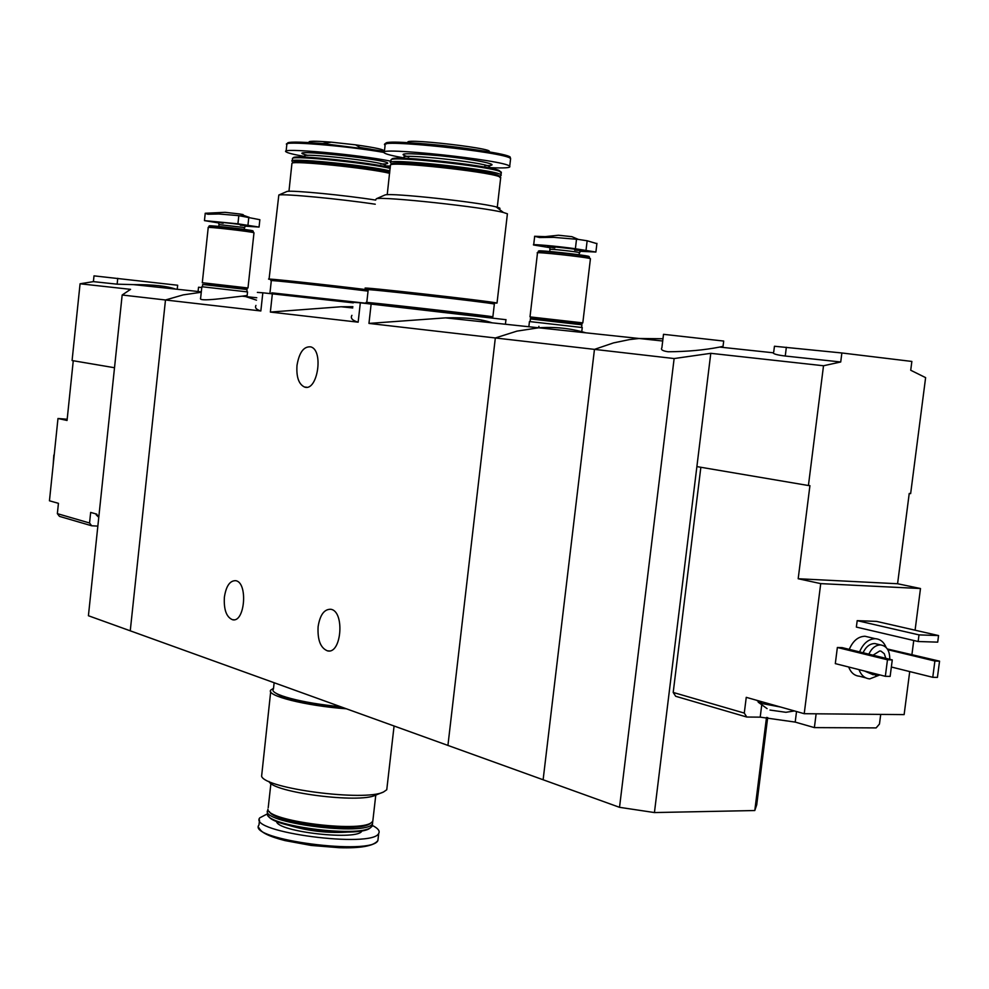 <?xml version="1.0" encoding="UTF-8"?>
<svg xmlns="http://www.w3.org/2000/svg" width="989" height="989" viewBox="0 0 989 989"><rect width="100%" height="100%" fill="white"/><g stroke="black" fill="none" stroke-linecap="round" stroke-linejoin="round"><path stroke-width="1.48" d="M505.948 319.694L360.33 302.819L358.154 322.179L270.356 312.067L341.168 306.751L352.875 306.689M360.33 302.819L353.37 302.313M485.5 320.893L485.364 322.105M351.911 315.355C350.242 318.198 352.331 320.473 358.154 322.179M371.147 303.932L368.959 323.415L445.52 317.865C465.312 317.271 480.852 318.928 492.114 322.834M353.308 302.857L262.827 292.793L260.849 310.966L165.484 299.988L130.251 630.821L543.122 779.765L594.463 349.377L613.514 342.899L629.511 339.586L639.079 338.485L662.976 338.757L639.079 338.485L629.511 339.586L613.514 342.899L594.463 349.377L674.127 358.55L710.782 353.32L823.516 365.757L840.724 361.986L841.862 352.974L911.858 361.442L910.721 370.245L925.617 377.625L910.646 493.61L909.225 493.486L897.579 583.745L920.487 588.529L820.722 583.621L804.218 713.699L746.25 697.344L744.284 713.081L746.794 717.037L760.207 717.149L761.678 705.429M262.827 292.793L257.363 292.398M255.941 305.428C254.68 307.764 256.312 309.606 260.849 310.966M272.358 293.77L270.356 312.067M224.379 597.171C226.11 586.081 229.856 580.592 235.629 580.679C248.202 582.187 244.975 623.033 232.551 619.732C226.419 617.198 223.699 609.681 224.379 597.171M318.112 626.63C320.003 614.911 324.207 609.125 330.722 609.273C344.963 610.992 341.638 654.458 327.557 650.886C320.56 648.116 317.407 640.031 318.112 626.63M674.127 358.55L619.522 807.321L543.122 779.765L594.463 349.377L495.328 337.966L447.93 745.422L495.328 337.966L516.926 331.13L538.671 327.792L516.926 331.13L495.328 337.966L368.959 323.415M256.522 300.162L245.556 296.552M201.274 292.25L183.262 294.87L165.484 299.988L122.166 295.006L88.417 615.739L130.251 630.821L165.484 299.988L183.262 294.87L201.274 292.25M247.163 295.488L247.547 291.928L201.867 286.723L200.631 298.146C197.54 302.325 228.991 297.504 241.922 296.193L247.151 295.488M296.997 365.386C299.21 352.393 303.784 346.224 310.707 346.867C324.058 350.118 317.506 392.077 304.488 387.02C298.727 384.214 296.243 376.994 296.997 365.386M582.249 327.532L529.449 321.549L528.942 325.913M346.422 708.804C305.725 705.886 264.928 695.502 270.887 689.963L273.52 688.332M343.925 707.901C307.295 704.304 284.473 699.285 275.461 692.881M387.033 787.417L386.761 789.754L383.497 792.004C365.126 801.671 264.99 788.678 261.603 776.254L270.689 691.731M382.953 792.214L375.523 795.181C359.341 803.649 272.494 792.424 269.008 781.458M373.026 819.213L372.791 821.29L371.32 822.65C358.97 832.886 266.375 820.783 267.895 809.175M370.912 822.959L370.01 823.652C358.624 833.183 273.224 822.897 269.367 811.549M372.692 821.439L372.519 823.689C367.265 836.818 257.128 822.415 267.957 810.065L268.093 809.855M372.482 824.035L372.235 826.124L370.739 827.521C358.278 837.831 265.967 825.741 267.364 814.046M369.812 828.238L370.739 827.521L369.812 828.238C358.352 837.807 273.496 827.731 268.649 816.234M372.519 825.531C378.045 828.362 380.11 830.983 378.713 833.381C372.742 848.599 247.374 832.145 259.761 817.854L267.339 813.885M340.476 706.665C302.857 703.377 268.18 694.08 273.446 689.036L274.138 682.731M91.668 525.777L89.554 522.996L57.362 513.65L59.451 516.369L91.668 525.777L97.849 526.111M73.26 360.738L67.054 420.461L57.98 418.495L67.178 419.249M57.362 513.65L58.438 503.327L49.45 500.793L57.98 418.495M89.554 522.996L90.667 512.413L96.811 514.156M122.166 295.006L130.573 289.344L80.072 283.781L93.399 281.63L94.004 275.857L177.661 285.24L177.229 289.27M175.535 289.097C167.19 286.056 153.196 284.56 133.552 284.622L117.135 284.177L93.399 281.63M114.514 367.735L72.086 360.54L80.072 283.781M53.839 455.064L53.134 465.238M201.781 287.527L198.529 287.243L198.171 290.568M98.925 515.862L96.156 514.725L96.254 513.996M445.52 317.865L538.671 327.792C554.903 326.642 570.604 328.323 585.797 332.811M794.451 710.943L785.934 712.303L769.974 710.053M700.855 467.265L673.2 692.448L675.685 696.281L746.794 717.037M673.2 692.448L744.284 713.081M760.207 717.149L795.193 722.094L814.38 727.607L876.13 727.904L879.468 724.035L880.717 714.392M820.722 583.621L798.185 578.738L809.929 485.648L808.421 485.525L823.516 365.757M804.218 713.699L904.131 714.614L909.719 671.58M911.932 654.52L913.749 640.489M915.085 630.203L920.487 588.529M668.205 351.763C687.145 351.639 704.279 350.081 719.572 347.09L723.046 346.311L723.701 341.057L663.508 334.319L661.876 347.819C660.528 349.673 662.63 350.984 668.205 351.763M719.572 347.065L773.126 352.776C773.423 354 777.465 355.076 785.254 356.028L840.724 361.986M849.267 649.377C852.926 640.872 858.168 636.496 864.979 636.248L868.972 637.188M865.795 677.861L859.441 676.229C854.459 675.771 850.874 672.693 848.673 667.006M887.356 648.969L939.55 661.159L937.424 677.403L932.763 677.304L891.361 667.019M835.309 663.619L837.362 647.486L842.134 647.622L892.276 659.91L890.137 676.402L885.34 676.303L835.309 663.619M856.363 627.088L857.191 620.647L876.563 621.389L938.561 635.568L937.708 642.145L918.151 641.515L856.363 627.088M710.782 353.32L696.886 466.598L808.421 485.525M767.687 717.507L756.721 804.786L754.792 810.535L654.434 812.562L696.886 466.598M766.5 717.408L754.792 810.535M619.522 807.321L654.434 812.562M868.837 654.174C871.705 648.141 875.599 645.051 880.519 644.915C886.75 645.916 889.828 650.713 889.754 659.304M879.913 674.931L876.266 675.536L870.32 672.495M873.027 655.2L879.753 650.96L881.051 651.182L884.277 653.704L885.798 658.328M863.063 652.752C865.919 646.744 869.813 643.666 874.733 643.53L877.762 644.259M873.25 674.77L864.559 671.036M859.577 651.899C863.249 643.357 868.503 638.956 875.327 638.696C880.259 639.067 883.857 641.985 886.132 647.461M879.394 675.116L869.751 678.887C864.757 678.417 861.172 675.326 858.971 669.615M932.763 677.304L934.889 661.035L887.813 649.699M934.889 661.035L939.55 661.159M885.34 676.303L887.467 659.787L837.362 647.486M887.467 659.787L892.276 659.91M918.151 641.515L919.004 634.889L857.191 620.647M919.004 634.889L938.561 635.568M773.719 352.035L774.449 346.249L841.862 352.974M897.579 583.745L798.185 578.738M814.38 727.607L816.135 713.811M765.709 702.833L760.022 701.238M780.704 707.061L762.358 703.612L756.808 700.459M241.761 214.724C244.246 214.836 243.554 214.588 239.684 213.983L225.072 212.326L205.452 213.241M218.668 222.933L204.451 220.621L237.929 223.823L259.056 227.062L259.86 219.706L238.819 215.651L211.819 213.401L205.18 213.303L207.875 214.242L218.693 213.995M259.056 227.062L244.852 226.147M253.048 231.08L252.85 230.82C249.203 229.621 209.173 225.059 209.347 225.875L208.889 226.234C208.716 225.418 249.5 230.054 253.209 231.278L253.431 232.613M253.975 232.897L253.988 232.786C252.912 231.76 204.81 226.271 208.222 227.569L202.3 282.681M247.411 287.91L202.288 282.718L247.349 288.429L202.609 284.473L246.978 289.53L246.978 291.842M247.349 288.429L202.869 282.78M596.886 243.64L587.145 240.772L578.404 239.425L571.877 236.668L558.414 235.234L545.137 236.631L534.579 236.284M578.404 239.425L545.137 236.631L534.641 236.297L539.537 237.533L553.506 237.348M549.797 247.658L533.664 245C530.215 243.776 558.464 246.298 575.388 248.746L595.897 252.034L579.789 251.28M589.246 256.843L588.912 256.398C583.213 254.742 538.053 249.883 538.708 250.996L538.201 251.391C537.497 250.279 583.51 255.236 589.308 256.917L589.79 258.525M590.408 258.933L590.433 258.722C587.961 257.227 532.317 251.231 537.484 253.011L530.005 316.839M582.138 322.847L530.586 317.58M582.15 322.81L530.648 316.974M582.237 323.477L530.574 317.63M580.963 324.046L530.994 318.334L530.265 318.915M581.903 324.8L530.252 318.915M273.199 279.912L269.057 279.219C261.986 277.773 328.113 284.869 368.192 289.864C356.436 287.49 489.468 302.449 494.352 304.056L494.327 304.229M273.125 280.641L273.224 279.689C266.375 278.305 331.575 285.314 368.192 289.938M269.07 279.083L278.824 195.018C283.93 193.597 339.907 198.9 375.264 204.216M286.278 191.767L287.02 191.446C291.792 190.061 345.742 195.29 375.721 200.099M288.961 191.285L291.953 163.272C292.818 160.354 368.229 168.081 389.641 173.31M293.226 162.245L293.288 162.208C294.178 159.266 370.43 167.19 389.765 172.259M292.25 161.355C284.82 157.214 366.598 165.138 389.913 170.874M292.299 160.799L292.497 158.376C293.498 155.384 368.81 163.086 390.198 168.39M293.387 157.684L293.436 157.634C294.45 154.618 370.343 162.443 390.284 167.648M304.859 156.522C293.795 154.556 287.515 152.986 286.031 151.811C278.404 147.361 357.709 154.395 391.001 161.219M390.457 166.078L384.672 165.806M309.495 142.589C306.899 140.957 314.181 140.821 331.34 142.169L355.632 144.839C376.858 147.843 386.069 149.957 383.238 151.181M271.691 293.708L271.79 292.831L368.576 303.549M271.777 292.905L368.576 303.524M270.009 292.559L271.307 280.691C264.36 279.294 329.918 286.353 368.056 291.125M370.207 289.048L365.819 288.306C353.555 285.796 491.966 301.348 497.022 303.067L492.559 302.98M370.121 289.777L370.232 288.8C358.834 286.464 487.874 300.977 492.609 302.572L492.584 302.745M375.795 199.506L376.438 198.727C383.46 196.317 483.806 207.183 503.438 212.499L507.406 213.797L507.32 214.489M384.325 195.278L385.154 194.907C391.57 192.731 478.874 202.164 496.206 206.936C500.174 207.937 501.04 208.605 498.79 208.926M387.231 194.709L390.432 164.965C391.434 161.219 486.501 171.369 499.086 176.586L500.644 178.094M390.432 164.965L391.854 163.828C392.88 160.144 485.686 170.046 497.999 175.177L499.754 176.537L501.139 175.424M390.803 163C380.988 157.3 497.17 169.688 501.027 174.781L501.176 175.399M499.544 175.881L498.617 175.98M390.878 162.295L391.026 159.761C392.188 155.916 486.984 166.016 499.655 171.357L501.25 172.927M391.026 159.761L392.027 158.957C393.202 155.162 486.403 165.089 498.876 170.355L500.681 171.777M404.204 157.968C392.621 155.891 385.97 154.197 384.239 152.887C373.038 146.1 505.391 160.144 509.718 166.239C511.152 167.883 504.266 168.328 489.036 167.598M411.523 143.825C384.264 135.308 517.111 150.711 483.992 152.219M368.563 303.66L368.662 302.77L490.964 316.703M368.65 302.844L366.771 302.547C354.964 300.594 487.936 315.627 492.868 316.814L490.964 316.777M349.612 831.959C328.756 833.467 308.308 831.205 288.281 825.172M361.9 830.772C359.576 841.107 276.537 831.934 276.549 821.34M378.181 838.079L377.897 840.551C371.901 855.98 246.558 839.5 258.97 824.987L259.514 820.104M376.512 841.948C372.371 846.127 359.872 848.043 339.017 847.684L311.214 845.447L285.042 840.601C270.442 836.842 262.023 832.998 259.786 829.054M117.135 284.177L117.753 278.305M785.254 356.028L786.354 347.25M795.193 722.094L796.528 711.536M240.339 225.245C267.945 227.396 195.81 218.989 223.18 223.242M244.147 227.507L218.989 224.577L218.779 226.432M247.955 225.183L248.845 217.024M237.929 223.823L238.819 215.651M574.671 250.168C606.801 252.343 523.663 243.01 554.47 247.905L554.829 247.955M579.072 252.727L579.084 252.591C577.724 251.738 547.152 248.449 549.958 249.463L549.723 251.478M586.02 250.254L587.145 240.772M575.388 248.746L576.513 239.239M304.797 157.152L304.896 156.237C298.517 152.219 382.595 161.504 384.758 165.052L384.709 165.522M307.814 155.384C272.47 146.693 406.751 161.392 385.463 163.89M385.03 163.927L380.654 164.001M286.105 151.156L286.822 144.604C280.134 140.463 346.521 145.742 383.979 152.442M287.972 143.566C286.983 141.625 298.493 141.625 322.501 143.553L384.412 151.379L360.33 147.72L355.632 144.839M359.86 147.435L370.937 149.215M404.167 158.302L404.254 157.511C396.787 152.974 486.168 162.48 489.159 166.56L489.085 167.166M408.803 156.979C395.204 153.097 405.849 152.714 440.723 155.829C472.223 159.044 499.63 164.421 490.173 165.41M488.368 165.546L484.783 165.608M384.338 152.034L385.104 145.222C373.929 138.176 506.319 152.182 510.621 158.537L510.509 159.501M386.204 143.986C376.722 136.655 520.634 152.998 509.768 158.017M505.972 319.583L505.416 324.244M232.551 619.732L234.034 619.782M327.557 650.886L329.349 650.923M256.781 297.751L241.922 296.168M352.739 307.975L341.168 306.751M582.261 327.495L581.755 331.686M304.488 387.02L306.714 387.231M394.079 726L386.761 789.754M270.912 783.424L268.217 807.679M375.783 795.082L372.791 821.29M370.01 823.652L371.32 822.65M372.519 823.689L372.235 826.124M378.713 833.381L377.897 840.551C373.632 846.028 360.676 848.414 339.017 847.684M258.834 827.583C260.206 832.157 268.946 836.496 285.042 840.601M201.311 291.842L133.552 284.622M160.552 285.821L160.379 287.478M96.489 515.121L98.776 517.321M538.671 327.792L662.704 341.007M880.519 644.915L874.733 643.53M875.327 638.696L864.979 636.248M758.18 702.153L767.068 708.619M239.684 213.983L247.658 216.814M243.949 229.361L245.408 225.752M218.989 224.515L218.643 222.698M208.939 226.32L208.815 227.421M253.988 232.786L247.992 287.923M246.471 288.899L246.978 289.53M202.683 284.498L202.436 286.748M204.463 220.51L205.23 213.352M578.825 254.742L580.531 250.712M549.983 249.339L549.847 247.411M538.325 251.552L538.189 252.751M590.433 258.722L582.818 322.822M582.15 322.748L582.076 323.415M581.495 324.058L582.249 323.465M531.513 318.347L531.031 317.704M580.889 323.935L581.458 324.676M530.413 318.965L530.116 321.549M581.915 324.751L581.606 327.396M538.906 326.345L538.745 327.792M595.897 252.034L596.923 243.381M533.689 244.765L534.678 236.359M287.02 191.446L278.824 195.018M293.288 162.208L291.953 163.272M293.436 157.634L292.497 158.376M384.61 166.424L385.537 164.026L382.1 164.013M286.822 144.604L287.675 142.911C288.442 142.206 293.968 141.316 322.501 143.553L331.34 142.169M497.022 303.067L507.406 213.797M385.154 194.907L376.438 198.727M496.206 206.936L503.438 212.499M497.22 207.715L500.731 177.352M497.999 175.177L499.086 176.586M501.027 174.781L501.336 172.16M498.876 170.355L499.655 171.357M488.999 167.932L489.975 165.571L486.872 165.608M509.718 166.239L510.621 158.537C508.433 156.917 512.908 157.758 500.644 154.222C486.316 151.169 467.525 148.313 444.246 145.68C421.116 143.294 403.722 142.193 392.064 142.379C386.13 143.022 383.769 143.714 384.993 144.481M481.643 321.709L481.828 320.09M490.865 317.593L490.977 316.604M492.868 316.814L494.352 304.056M366.783 302.461L368.192 289.851M492.473 303.71L492.609 302.572"/></g></svg>
